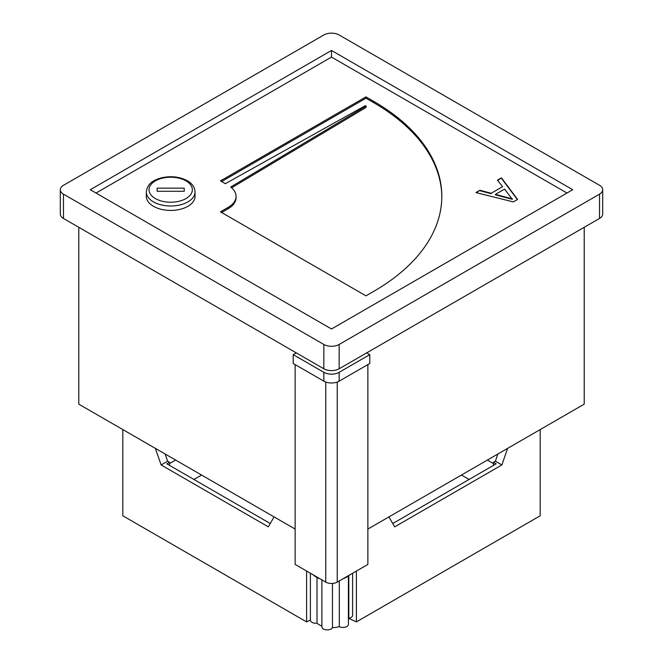 <?xml version="1.0" encoding="UTF-8"?>
<svg xmlns="http://www.w3.org/2000/svg" width="663" height="663" viewBox="0 0 663 663"><rect width="100%" height="100%" fill="white"/><g stroke="black" fill="none" stroke-linecap="round" stroke-linejoin="round"><path stroke-width="0.99" d="M540.179 429.574L540.179 515.789L356.387 621.902L348.796 618.339M356.387 621.902L356.387 571.058M388.932 516.9L394.676 526.845L501.883 464.945L507.626 448.37M310.392 620.021L306.613 621.902L306.613 571.058M306.613 621.902L122.821 515.789L122.821 429.574M155.374 448.37L161.117 464.945L268.324 526.845L274.068 516.9M469.089 479.457L461.431 475.04M201.569 475.04L193.911 479.457M392.761 523.53L496.139 463.843L493.463 462.293L493.463 465.393M493.463 462.293L495.377 461.191L497.863 454.006M175.629 460.064L169.537 463.578M493.463 463.578L487.371 460.064M169.537 465.393L169.537 462.293L167.623 461.191L161.117 464.945M165.137 454.006L167.623 461.191M270.239 523.53L166.861 463.843L169.537 462.293M495.377 461.191L501.883 464.945M313.16 574.838A21.664 12.506 0 0 0 316.185 577.025A21.664 12.506 0 0 0 319.972 578.766M343.028 578.766A21.664 12.506 0 0 0 346.815 577.025A21.664 12.506 0 0 0 349.84 574.838M367.874 364.584L367.874 564.42L337.243 582.106A8.122 4.691 180 0 1 325.757 582.106L295.126 564.42L295.126 364.584M323.842 381.159L293.212 363.473L293.212 354.639L323.842 372.316A10.832 6.249 0 0 0 339.158 372.316L339.158 381.159A10.832 6.249 180 0 1 323.842 381.159L323.842 372.316M366.722 352.865L369.788 354.639L339.158 372.316M293.212 354.639L296.278 352.865M339.158 381.159L369.788 363.473L369.788 354.639M317.005 577.473L317.005 623.179A17.329 10.003 180 0 0 321.878 626.021M332.47 583.448L332.47 627.687A17.329 10.003 180 0 0 339.307 626.634A5.42 3.133 0 0 0 345.158 627.198A5.42 3.133 0 0 0 348.406 624.331L348.406 575.998M339.307 580.912L339.307 626.634M348.804 575.708L348.804 618.264A17.329 10.003 180 0 1 348.406 619.905M321.878 579.868L321.878 626.759A5.42 3.133 0 0 0 326.478 629.85A5.42 3.133 0 0 0 332.47 627.687M310.392 573.238L310.392 620.129A5.42 3.133 0 0 0 317.005 623.179M348.804 618.264A5.42 3.133 0 0 0 352.608 615.272L352.608 573.238M146.316 191.93L146.316 196.356A24.365 14.072 0 0 0 170.689 210.42A24.365 14.072 0 0 0 195.055 196.356L195.055 191.93A24.365 14.072 180 0 1 180.013 204.933A24.365 14.072 180 0 1 153.46 201.883A24.365 14.072 180 0 1 146.316 191.93C147.551 182.706 154.388 179.938 161.167 177.899C170.814 175.695 179.54 176.648 187.356 180.75C192.22 183.527 194.789 187.256 195.055 191.93M290.916 349.774L287.087 347.561M123.21 252.951L119.381 250.738M78.789 227.301L78.789 404.157L295.126 529.057M584.211 227.301L584.211 404.157L367.874 529.057M539.79 252.951L543.619 250.738M372.084 349.774L375.913 347.561M63.474 218.459L323.842 368.785L323.842 344.462L63.474 194.143L63.474 218.459A10.832 6.249 180 0 1 60.308 214.041L60.308 189.726A10.832 6.249 0 0 0 63.474 194.143M602.692 189.726L602.692 214.041A10.832 6.249 180 0 1 599.526 218.459L599.526 194.143A10.832 6.249 0 0 0 602.692 189.726A10.832 6.249 0 0 0 599.526 185.3L339.158 34.982A10.832 6.249 0 0 0 323.842 34.982L63.474 185.3A10.832 6.249 0 0 0 60.308 189.726M323.842 344.462A10.832 6.249 0 0 0 339.158 344.462L339.158 368.785L599.526 218.459M339.158 368.785A10.832 6.249 180 0 1 323.842 368.785M566.981 193.041L331.5 57.084L96.019 193.041M365.968 106.163L230.699 187.032A27.075 15.63 0 0 1 236.053 196.356A27.075 15.63 0 0 1 228.122 207.411L220.464 211.828L365.959 295.831L373.617 291.413A232.837 134.432 180 0 0 441.815 196.356A232.837 134.432 180 0 0 373.617 101.298L365.959 96.881L220.464 180.883L225.337 183.692L365.205 105.715L366.117 105.939L365.968 107.05M502.62 186.668L497.416 180.145L501.427 177.825L517.588 199.447L513.328 201.908L475.885 192.577L479.896 190.264L491.192 193.264L502.62 186.668L491.192 193.264M339.158 344.462L599.526 194.143M331.5 328.989L572.724 189.726L331.5 50.454L90.276 189.726L331.5 328.989M331.5 57.084L331.5 50.454M221.608 181.546L365.959 98.207L365.959 96.881M365.959 98.207L373.617 102.624A232.837 134.432 180 0 1 441.815 197.019M236.053 196.356L236.053 197.682A27.075 15.63 0 0 1 228.122 208.737L221.608 212.491M365.968 107.489L231.636 187.795M157.148 191.284L184.223 191.284L184.223 188.159L157.148 188.159L157.148 191.284L157.148 188.159M184.223 191.284L184.223 188.159M497.664 180.444L501.427 177.825M501.427 178.272L517.364 199.58M476.415 192.709L479.896 190.264M479.896 190.704L491.192 193.704M495.418 194.392L495.418 194.831L512.366 199.331L504.568 189.112L495.418 194.392L512.366 198.892M325.757 582.106L325.757 382.045M337.243 382.045L337.243 582.106M155.374 198.569A21.664 12.506 0 0 0 186.005 198.569A21.664 12.506 0 0 0 186.005 180.883A21.664 12.506 0 0 0 155.374 180.883A21.664 12.506 0 0 0 155.374 198.569M373.617 102.624L373.617 101.298M228.122 208.737L228.122 207.411M505.073 197.4L505.073 196.952M366.117 107.265L366.117 105.939"/></g></svg>
